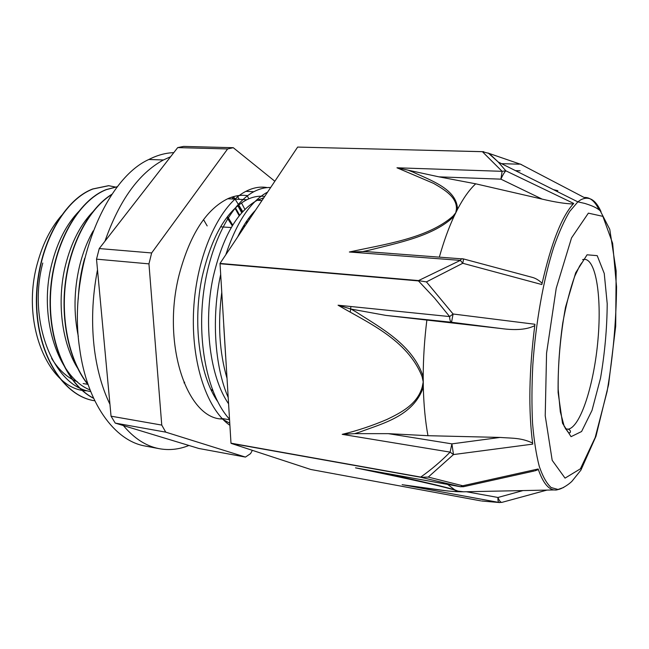 <?xml version="1.0" encoding="UTF-8"?>
<svg xmlns="http://www.w3.org/2000/svg" width="649" height="649" viewBox="0 0 649 649"><rect width="100%" height="100%" fill="white"/><g stroke="black" fill="none" stroke-linecap="round" stroke-linejoin="round"><path stroke-width="0.97" d="M108.862 185.687L93.018 188.973C62.491 200.395 36.133 249.881 36.652 302.207C36.985 354.549 63.675 396.344 94.778 400.774C63.61 396.515 36.782 354.792 36.385 302.393C35.792 250.003 62.182 200.395 92.758 188.964L108.602 185.671L115.327 187.026M117.574 186.628L106.071 189.638C78.326 200.419 53.478 243.115 50.427 291.693C47.215 340.271 66.474 384.833 93.602 398.308M112.099 194.14C89.838 207.615 70.725 241.809 65.468 281.601C60.252 321.385 69.646 362.28 88.183 384.833M84.63 258.383C80.971 271.525 78.837 285.154 78.229 299.262M117.534 186.677L106.347 189.646C78.659 200.411 53.851 242.961 50.727 291.442C47.434 339.914 66.523 384.516 93.545 398.178M111.888 194.457C89.838 208.11 70.984 242.101 65.752 281.577C60.568 321.052 69.743 361.655 88.004 384.322M81.952 270.738L79.519 286.201M90.682 391.517C53.737 386.585 27.258 321.287 42.769 263.032M228.172 397.431C214.576 366.271 211.428 317.012 220.619 274.689M225.787 254.773C236.471 222.583 250.222 201.782 267.055 192.38L267.623 192.072M229.884 425.322C205.725 408.521 189.849 358.313 193.978 304.503C198.026 250.701 221.098 203.875 245.882 191.35C253.207 187.593 260.33 186.344 267.25 187.593M225.665 356.739L223.775 325.976M229.511 419.197C208.686 396.661 197.312 346.087 203.161 295.822C208.986 245.533 230.776 203.656 253.824 191.731C259.543 188.737 265.165 187.326 270.682 187.496M229.543 419.757L221.033 418.337L229.762 423.237M226.988 378.229C219.443 352.48 217.683 323.956 221.723 292.658M237.55 237.153C242.929 225.957 248.9 217.001 255.471 210.284M217.431 401.212C199.154 374.562 192.445 321.888 202.228 276.588C211.736 236.236 226.582 210.625 246.782 199.754C252.899 196.752 258.87 195.657 264.695 196.469M263.859 197.726L257.207 200.306C237.226 211.249 222.51 237.015 213.059 277.602C203.194 323.705 210.081 377.288 228.562 403.783M79 211.233C66.563 224.1 57.493 241.647 51.798 263.892C37.966 316.728 57.769 377.418 90.065 389.944M93.821 210.811C80.857 223.791 71.422 241.915 65.508 265.19C56.374 301.85 61.915 344.554 78.505 369.524M93.18 230.914C87.242 241.355 82.666 253.207 79.454 266.479C73.937 290.346 73.572 313.71 78.359 336.612M184 382.91L184.689 382.204M207.177 225.925L203.526 219.605M198.789 448.467L115.238 423.099L165.73 432.137L245.46 457.083L198.789 448.467M111.044 416.179L96.514 259.154L148.954 263.867L161.755 425.087L111.044 416.179L115.238 423.099M274.843 181.249L233.275 147.704L183.602 146.406L177.696 147.607L227.621 148.946L151.655 252.956L99.248 248.559L177.696 147.607M245.46 457.083L250.563 453.61L252.372 450.341M148.954 263.867L151.655 252.956M96.514 259.154L99.248 248.559M227.621 148.946L233.275 147.704M165.73 432.137L161.755 425.087M237.007 195.82L239.343 199.357M241.477 202.91L244.924 209.44M248.77 218.194L249.297 219.549M86.617 390.803C48.789 389.976 20.078 323.194 37.626 262.545C42.915 243.44 50.93 227.702 61.679 215.33M226.874 217.407L232.293 225.828M212.231 389.262L211.282 390.211M222.226 419.011C187.017 418.881 161.301 343.808 179.229 274.422C189.922 234.678 206.09 209.449 227.734 198.748C234.524 195.698 241.16 194.676 247.626 195.673M258.805 199.535L260.411 200.468M233.543 196.606L242.799 211.655M246.896 220.806L247.472 222.282M231.823 197.134L233.299 199.04M237.802 205.717L241.752 212.815M245.971 222.169L246.555 223.654M235.433 207.818L239.7 215.241M244.154 224.992L244.714 226.412M350.898 306.523L350.306 311.796M363.116 251.536L369.103 250.214C397.699 242.953 434.011 236.082 454.081 216.271L453.124 216.012C427.837 238.564 383.575 244.422 349.365 252.007L365.387 251.544L390.584 253.418M463.143 258.854L461.544 258.716L460.352 260.379L462.753 263.275L463.629 258.959M349.365 252.007L460.352 260.379L418.532 280.579L419.935 280.871L426.425 281.901L462.753 263.275L541.834 284.546C551.155 243.213 561.783 216.182 573.716 203.453L505.814 170.809L502.107 171.328L500.906 179.156C502.634 175.222 504.273 172.439 505.814 170.809L498.237 162.015L489.159 153.448L482.385 151.688L502.107 171.328L396.969 167.791L433.67 183.416C444.557 189.743 457.294 197.288 456.401 209.367L457.496 209.343C457.074 188.997 430.522 180.333 412.237 171.758M515.76 272.937L532.107 277.318C535.547 278.194 538.881 280.181 542.102 283.272M412.196 171.79L408.172 170.192L438.927 176.844L475.709 183.813C469.519 189.492 463.451 198.002 457.496 209.343L454.081 216.279C448.654 227.929 443.746 241.525 439.357 257.061M408.18 170.168L396.969 167.791M573.229 203.964C565.547 203.802 555.187 202.188 542.15 199.113L475.709 183.813M489.159 153.448L521.601 164.627M463.532 486.693L462.745 485.768L428.275 477.08L453.481 454.568L451.907 443.867L450.114 452.118L453.481 454.568L532.748 444.119C528.262 410.59 528.992 370.636 534.938 324.265L453.091 314.002L449.627 316.574C449.708 319.876 450.341 321.774 451.526 322.261L453.091 314.002L426.425 281.901M419.935 280.871L418.467 280.912L434.603 298.142L449.627 316.574L338.072 305.208C367.431 322.569 407.653 339.573 422.142 376.761L423.205 376.647C412.586 344.457 380.387 327.769 356.22 312.031L351.044 309.07L385.96 315.414L451.526 322.261L501.109 328.532L385.96 315.414M418.532 280.579L220.011 263.429L297.648 147.072L482.385 151.688M532.594 443.048C521.033 437.637 512.564 438.375 500.063 437.434L427.967 435.698C425.322 421.371 423.765 405.219 423.318 387.234L422.248 386.901C417.412 404.327 401.098 412.61 386.999 419.432C372.161 425.768 357.226 430.741 342.21 434.351L450.114 452.118C440.882 461.488 431.082 469.803 420.722 477.08L230.987 443.178L220.011 263.429M219.946 263.729L418.467 280.912M297.648 147.072L483.756 151.696M520.165 164.01L583.946 197.377M584.059 197.385L584.246 197.458C589.973 197.134 594.882 201.198 598.978 209.651M360.317 468.708L355.498 467.84C388.402 474.744 430.149 483.172 453.846 489.776L454.746 489.841C437.126 484.673 404.749 477.737 378.716 472.034M563.697 487.464L556.607 489.963C549.379 490.814 543.229 483.813 538.175 468.984L462.745 485.768L460.482 486.718L463.483 486.709L534.159 471.02M538.37 469.568L534.979 470.841M428.275 477.08L420.787 477.275L460.482 486.718L355.498 467.84M447.632 484.422L454.746 489.841L457.934 491.106L456.912 490.985C457.764 492.299 445.968 490.798 435.933 489.516L404.149 484.973M522.989 490.579L497.961 497.475C497.815 500.306 498.148 501.961 498.951 502.448L501.888 502.383C500.525 502.358 499.219 500.72 497.961 497.475L466.38 491.739M402.145 484.657L498.951 502.448L482.037 501.036M455.785 491.65L457.918 491.106M480.787 500.866L310.774 469.478L231.076 443.364L420.787 477.275M457.934 491.106L463.532 491.796M420.722 477.08L422.118 477.421M342.21 434.351L354.63 433.662L359.505 432.161C382.245 423.481 413.356 416.342 423.31 387.226M427.967 435.698L388.313 433.654L354.63 433.654M423.318 387.234L423.205 376.647C423.262 358.151 424.478 339.273 426.872 320.022M351.052 309.054L338.072 305.208M534.752 325.644C526.988 329.587 515.777 330.552 501.109 328.532M556.607 489.963L560.03 489.013M558.878 489.354L557.475 489.727M553.451 189.654L557.84 190.709M227.556 216.523L232.74 225.114M212.564 390.146L211.696 391.071M146.147 446.212L144.605 445.928C114.532 440.509 86.812 403.053 79.616 348.262C67.804 271.387 104.027 179.578 148.848 159.484C157.245 155.2 165.552 152.921 173.786 152.637M97.496 269.773C92.182 297.193 91.201 324.054 94.559 350.363C97.342 370.96 102.469 388.929 109.941 404.27M123.367 425.566C134.051 438.31 145.798 445.977 158.624 448.564C168.821 450.552 178.921 449.514 188.916 445.474M248.794 198.821L247.188 195.609M170.614 156.717L163.418 159.978C138.829 173.267 119.343 200.338 104.976 241.185M88.021 384.362L83.129 383.567M77.442 381.815C67.431 377.856 58.824 370.076 51.644 358.459M456.401 209.367L455.776 212.734L453.124 216.012M438.927 176.844L500.906 179.156L542.15 199.113M501.499 163.653L519.184 164.189M520.125 170.792L515.452 170.638M453.846 489.776L456.912 490.985M500.063 437.434L451.907 443.867L388.313 433.654M422.142 376.761L423.229 381.977L422.248 386.901M498.245 162.023L577.845 201.863L584.936 203.462C587.523 204.378 595.579 206.528 600.228 210.803L609.76 229.324L616.152 270.941L615.682 326.277L608.575 384.638L595.969 436.282L580.887 470.16L572.085 481.12C569.351 484.049 562.367 488.713 558.213 489.524L551.131 487.545C546.661 483.489 542.71 476.423 539.262 466.347C536.212 454.584 533.973 440.249 532.553 423.351C531.669 405.227 531.758 385.733 532.821 364.852C535.75 322.537 543.505 279.321 553.621 247.545C558.83 232.675 564.2 220.636 569.725 211.412L577.845 201.863L580.498 199.965C588.732 195.584 595.571 199.47 601.015 211.631M582.624 259.641C595.433 255.536 601.972 294.906 598.005 339.338C594.249 383.746 580.677 427.001 568.224 429.167L565.474 428.916M587.069 254.806L597.202 255.649L604.243 273.448L607.204 303.667C607.05 328.167 604.819 353.007 600.52 378.197L592.002 410.419L581.585 431.52L571.047 436.672L562.521 423.253L558.108 392.499C557.799 364.754 560.274 336.296 565.539 307.123L575.679 272.791L587.069 254.806M588.367 213.148L602.88 216.352L612.632 243.31L616.55 286.761C616.217 321.279 613.07 356.204 607.091 391.55L595.206 437.475L580.425 468.797L565.052 478.126L552.194 460.336L545.225 415.806L546.563 353.161L556.234 288.229L571.542 237.891L588.367 213.148M253.824 191.731L245.882 191.35M90.665 391.469L89.765 391.323M243.407 228.367L242.191 228.286M231.271 227.548L220.579 226.834M261.969 200.549L257.207 200.298M246.782 199.746L227.734 198.748M233.007 196.761L234.695 199.113M238.524 205.125L242.296 212.207M246.369 221.577L246.936 223.078M234.995 208.232L239.238 215.825M243.659 225.803L244.186 227.199M463.775 259L365.395 251.544M463.767 259.008L532.107 277.318M488.186 152.986L498.205 161.982M358.207 468.343L460.668 486.766M481.639 500.996L499.746 502.569M501.904 502.375L546.969 490.092M404.246 484.99L447.672 490.985L456.279 491.666M462.25 491.804L456.328 491.666M554.254 489.938L462.891 491.812M581.755 262.837L579.573 266.098L574.803 276.093C570.098 289.162 566.066 304.892 562.699 323.291C559.479 346.225 557.978 368.21 558.181 389.246L560.322 411.831L564.192 426.288C567.137 431.074 568.735 433.224 569.003 432.737L569.984 432.802C570.966 431.334 570.382 430.125 568.224 429.167L565.384 428.754M163.418 159.978L148.848 159.484M158.624 448.564L144.605 445.928"/></g></svg>
